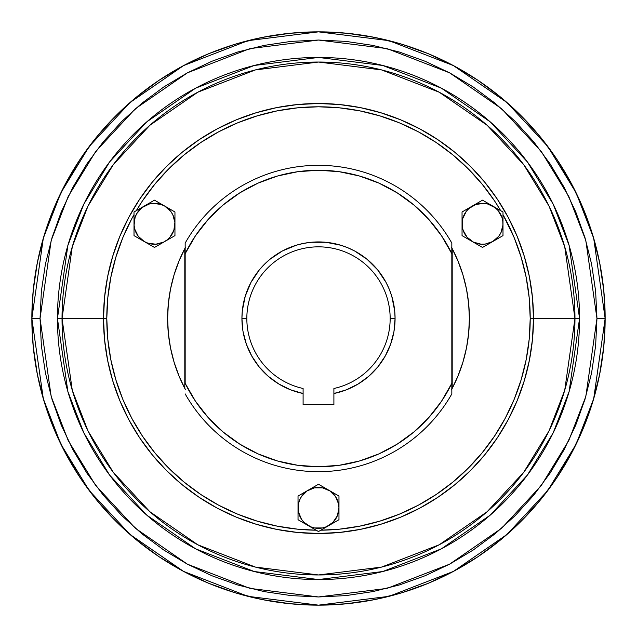 <?xml version="1.0" encoding="UTF-8"?>
<svg xmlns="http://www.w3.org/2000/svg" width="637" height="637" viewBox="0 0 637 637"><rect width="100%" height="100%" fill="white"/><g stroke="black" fill="none" stroke-linecap="round" stroke-linejoin="round"><path stroke-width="0.96" d="M592.808 235.292L583.333 208.801L571.301 183.376L556.842 159.242L571.301 183.376L583.333 208.801L592.808 235.292L583.333 208.801L592.808 235.292L599.64 262.579L592.808 235.292M477.758 80.158L453.624 65.699L428.199 53.667L401.708 44.192L374.421 37.36L346.6 33.228L318.5 31.85L290.4 33.228L262.579 37.36L235.292 44.192L208.801 53.667L183.376 65.699L159.242 80.158L183.376 65.699L208.801 53.667L235.292 44.192L262.579 37.36L290.4 33.228L318.5 31.85L346.6 33.228L374.421 37.36L401.708 44.192L428.199 53.667L453.624 65.699L477.758 80.158L453.624 65.699L477.758 80.158L500.348 96.92L477.758 80.158M80.158 159.242L65.699 183.376L53.667 208.801L44.192 235.292L53.667 208.801L65.699 183.376L80.158 159.242L65.699 183.376L80.158 159.242L96.92 136.652L80.158 159.242M159.242 556.842L183.376 571.301L208.801 583.333L235.292 592.808L208.801 583.333L183.376 571.301L159.242 556.842L183.376 571.301L159.242 556.842L136.652 540.08L115.807 521.193L136.652 540.08L159.242 556.842M401.708 592.808L428.199 583.333L453.624 571.301L477.758 556.842L453.624 571.301L428.199 583.333L401.708 592.808L428.199 583.333L401.708 592.808L374.421 599.64L401.708 592.808M500.348 540.08L521.193 521.193L540.08 500.348L556.842 477.758L571.301 453.624L583.333 428.199L592.808 401.708L599.64 374.421L603.772 346.6L605.15 318.5L596.957 318.5L585.825 396.469L568.801 440.525L541.267 485.577L501.598 528.296L449.539 564.199L387.041 588.389L318.5 596.957L249.959 588.389L187.461 564.199L135.402 528.296L95.733 485.577L68.199 440.525L51.175 396.469L40.043 318.5L31.85 318.5L43.316 398.762L60.834 444.108L89.18 490.49L130.02 534.467L183.607 571.429L247.936 596.328L318.5 605.15L389.064 596.328L453.393 571.429L506.98 534.467L547.82 490.49L576.167 444.108L593.684 398.762L605.15 318.5A286.65 286.65 0 0 1 318.5 605.15A286.65 286.65 0 0 1 31.85 318.5A286.65 286.65 0 0 1 318.5 31.85A286.65 286.65 0 0 1 605.15 318.5L603.772 290.4L599.64 262.579L603.772 290.4L605.15 318.5L593.684 238.238L576.167 192.892L547.82 146.51L506.98 102.533L453.393 65.571L389.064 40.672L318.5 31.85L247.936 40.672L183.607 65.571L130.02 102.533L89.18 146.51L60.834 192.892L43.316 238.238L31.85 318.5L33.228 346.6L37.36 374.421L44.192 401.708L53.667 428.199L65.699 453.624L80.158 477.758L65.699 453.624L53.667 428.199L44.192 401.708L37.36 374.421L33.228 346.6L31.85 318.5L40.043 318.5L41.381 345.795L45.394 372.828L52.027 399.335L61.24 425.062L72.921 449.762L86.966 473.203L103.25 495.156L121.595 515.405L141.844 533.75L163.797 550.034L187.238 564.079L211.938 575.76L237.665 584.973L264.172 591.606L291.205 595.619L318.5 596.957L345.795 595.619L372.828 591.606L399.335 584.973L425.062 575.76L449.762 564.079L473.203 550.034L495.156 533.75L515.405 515.405L533.75 495.156L550.034 473.203L564.079 449.762L575.76 425.062L584.973 399.335L591.606 372.828L595.619 345.795L596.957 318.5L595.619 291.205L591.606 264.172L584.973 237.665L575.76 211.938L564.079 187.238L550.034 163.797L533.75 141.844L515.405 121.595L495.156 103.25L473.203 86.966L449.762 72.921L425.062 61.24L399.335 52.027L372.828 45.394L345.795 41.381L318.5 40.043L291.205 41.381L264.172 45.394L237.665 52.027L211.938 61.24L187.238 72.921L163.797 86.966L141.844 103.25L121.595 121.595L103.25 141.844L86.966 163.797L72.921 187.238L61.24 211.938L52.027 237.665L45.394 264.172L41.381 291.205L40.043 318.5L51.175 240.531L68.199 196.475L95.733 151.423L135.402 108.704L187.461 72.801L249.959 48.611L318.5 40.043L387.041 48.611L449.539 72.801L501.598 108.704L541.267 151.423L568.801 196.475L585.825 240.531L596.957 318.5L605.15 318.5L603.772 346.6L599.64 374.421L592.808 401.708L583.333 428.199L571.301 453.624L556.842 477.758L571.301 453.624L556.842 477.758L540.08 500.348L521.193 521.193L500.348 540.08L521.193 521.193L500.348 540.08L477.758 556.842L500.348 540.08M451.832 393.897A153.175 153.175 0 0 1 185.168 393.897A153.175 153.175 0 0 0 451.832 393.897L451.832 383.331L441.497 401.278L428.765 417.601L413.883 431.997L397.138 444.18L378.864 453.918L359.411 461.005L339.155 465.313L318.5 466.762L297.845 465.313L277.589 461.005L258.136 453.918L239.862 444.18L223.117 431.997L208.235 417.601L195.503 401.278L185.168 383.331L185.168 253.669A148.262 148.262 0 0 1 451.832 253.669L451.832 243.103A153.175 153.175 0 0 0 185.168 243.103L185.168 253.669L195.503 235.722L208.235 219.399L223.117 205.003L239.862 192.82L258.136 183.082L277.589 175.995L297.845 171.687L318.5 170.238L339.155 171.687L359.411 175.995L378.864 183.082L397.138 192.82L413.883 205.003L428.765 219.399L441.497 235.722L451.832 253.669L451.832 383.331A148.262 148.262 0 0 1 185.168 383.331L185.168 243.103A153.175 153.175 0 0 1 451.832 243.103L451.832 393.897M243.039 331.535L246.36 344.187L251.782 356.091L259.155 366.896L268.265 376.292L278.831 384L290.56 389.796L303.101 393.515L303.101 388.49A71.662 71.662 0 0 1 318.5 246.838A71.662 71.662 0 0 1 390.163 318.5A71.662 71.662 0 0 0 318.5 246.838A71.662 71.662 0 0 0 246.838 318.5L241.925 318.5A76.575 76.575 0 0 1 318.5 241.925A76.575 76.575 0 0 1 395.075 318.5L390.163 318.5A71.662 71.662 0 0 1 333.899 388.49A71.662 71.662 0 0 0 390.163 318.5L395.075 318.5A76.575 76.575 0 0 1 333.899 393.515L333.899 388.49L333.899 393.515L346.44 389.796L358.169 384L368.735 376.292L377.845 366.896L385.218 356.091L390.64 344.187L393.961 331.535L395.075 318.5L394.709 310.991L391.779 296.269L389.247 289.198L386.038 282.406L377.693 269.921L367.079 259.307L354.594 250.962L347.802 247.753L340.731 245.221L326.009 242.291L310.991 242.291L303.562 243.398L296.269 245.221L282.406 250.962L269.921 259.307L264.355 264.355L259.307 269.921L250.962 282.406L245.221 296.269L242.291 310.991L241.925 318.5L246.838 318.5A71.662 71.662 0 0 0 303.101 388.49L303.101 393.515A76.575 76.575 0 0 1 241.925 318.5L242.872 330.523M303.101 393.515L303.101 404.662L333.899 404.662L333.899 393.515L333.899 404.662L303.101 404.662L303.101 388.49M472.28 206.07L472.296 206.093A20.448 20.448 0 0 1 500.228 213.578A20.448 20.448 0 0 1 492.743 241.511L502.991 235.626L502.991 211.986L482.52 200.161L472.28 206.07L482.52 200.161L502.991 211.986L502.991 235.626L482.52 247.443L462.048 235.626L462.048 211.986L472.28 206.07L462.048 211.986L462.048 235.626L482.52 247.443L492.759 241.534L485.187 244.082L481.182 244.21L473.474 242.148L467.144 237.29L463.155 230.379L462.247 226.469L462.765 218.507L466.292 211.357L469.039 208.426L475.943 204.437L483.857 203.394L487.815 204.047L494.973 207.582L497.895 210.321L501.884 217.233L502.792 221.135L502.927 225.14L500.865 232.847L498.747 236.255L492.743 241.511A20.448 20.448 0 0 1 464.811 234.026A20.448 20.448 0 0 1 472.296 206.093L472.28 206.07M144.241 241.534L144.257 241.511A20.448 20.448 0 0 1 136.772 213.578A20.448 20.448 0 0 1 164.704 206.093L154.48 200.161L134.009 211.986L134.009 235.626L144.241 241.534L134.009 235.626L134.009 211.986L154.48 200.161L174.952 211.986L174.952 235.626L154.48 247.443L144.241 241.534L154.48 247.443L174.952 235.626L174.952 211.986L164.72 206.07L170.708 211.357L172.818 214.757L174.888 222.464L173.845 230.379L169.856 237.29L166.934 240.03L163.526 242.148L155.818 244.21L147.903 243.167L144.257 241.511L138.253 236.255L134.725 229.097L134.073 225.14L135.116 217.233L136.772 213.578L142.027 207.582L149.185 204.047L153.143 203.394L161.057 204.437L164.704 206.093A20.448 20.448 0 0 1 172.189 234.026A20.448 20.448 0 0 1 144.257 241.511L144.241 241.534M338.972 507.896L338.948 507.896A20.448 20.448 0 0 1 318.5 528.344A20.448 20.448 0 0 1 298.052 507.896L298.028 519.712L318.5 531.537L338.972 519.712L338.972 507.896L338.972 519.712L318.5 531.537L298.028 519.712L298.028 496.072L318.5 484.247L338.972 496.072L338.972 507.896L337.395 515.723L332.96 522.356L326.327 526.791L322.489 527.954L314.511 527.954L310.673 526.791L304.04 522.356L301.492 519.259L298.442 511.885L298.442 503.907L299.605 500.069L301.492 496.534L307.138 490.888L314.511 487.838L322.489 487.838L329.862 490.888L335.508 496.534L338.558 503.907L338.948 507.896L338.972 496.072L318.5 484.247L298.028 496.072L298.028 507.896A20.448 20.448 0 0 1 318.5 487.44A20.448 20.448 0 0 1 338.948 507.896L338.972 507.896M185.439 247.379L179.108 260.764L174.116 274.698L170.517 289.063L168.343 303.714L167.619 318.5A150.881 150.881 0 0 1 185.168 247.881M451.832 247.881A150.881 150.881 0 0 1 469.381 318.5L468.657 303.714L466.483 289.063L462.884 274.698L457.892 260.764L451.561 247.379M218.658 505.189L237.482 514.099L257.045 521.098L277.199 526.146L297.75 529.196L316.183 530.199A211.715 211.715 0 0 1 106.785 318.5L103.513 318.5A214.988 214.988 0 0 0 318.5 533.487A214.988 214.988 0 0 0 533.487 318.5L530.215 318.5A211.715 211.715 0 0 1 320.817 530.199L339.25 529.196L359.801 526.146L379.955 521.098L399.518 514.099L418.302 505.213L436.122 494.535L452.811 482.153L468.203 468.203L482.153 452.811L494.615 436.003M514.099 237.482L521.098 257.045L514.099 237.482L502.991 214.653A211.715 211.715 0 0 1 530.215 318.5L533.487 318.5L532.452 339.569L529.355 360.438L524.227 380.91L517.125 400.769L508.103 419.847L497.258 437.938L484.685 454.89L470.52 470.52L454.89 484.685L437.938 497.258L419.847 508.103L400.769 517.125L380.91 524.227L360.438 529.355L339.569 532.452L318.5 533.487L297.431 532.452L276.562 529.355L256.09 524.227L236.231 517.125L217.153 508.103L199.062 497.258L182.11 484.685L166.48 470.52L152.315 454.89L139.742 437.938L128.897 419.847L119.875 400.769L112.773 380.91L107.645 360.438L104.548 339.569L103.513 318.5L104.548 297.431L107.645 276.562L112.773 256.09L119.875 236.231L128.897 217.153L139.742 199.062L152.315 182.11L166.48 166.48L182.11 152.315L199.062 139.742L217.153 128.897L236.231 119.875L256.09 112.773L276.562 107.645L297.431 104.548L318.5 103.513L339.569 104.548L360.438 107.645L380.91 112.773L400.769 119.875L419.847 128.897L437.938 139.742L454.89 152.315L470.52 166.48L484.685 182.11L497.258 199.062L508.103 217.153L517.125 236.231L524.227 256.09L529.355 276.562L532.452 297.431L533.487 318.5A214.988 214.988 0 0 1 318.5 533.487A214.988 214.988 0 0 1 103.513 318.5A214.988 214.988 0 0 1 318.5 103.513A214.988 214.988 0 0 1 533.487 318.5A214.988 214.988 0 0 0 318.5 103.513A214.988 214.988 0 0 0 103.513 318.5L106.785 318.5A211.715 211.715 0 0 1 134.009 214.653L131.811 218.658M318.468 484.271L298.028 496.072L318.468 484.271M115.902 379.955L122.901 399.518L115.902 379.955L110.854 359.801L107.804 339.25L106.785 318.5L107.804 297.75L110.854 277.199L115.902 257.045L122.901 237.482L131.787 218.698M218.698 505.213L200.997 494.615M505.189 418.342L494.535 436.122M418.342 131.811L436.003 142.385M257.045 115.902L237.482 122.901L257.045 115.902L277.199 110.854L297.75 107.804L318.5 106.785L339.25 107.804L359.801 110.854L379.955 115.902L399.518 122.901L418.302 131.787M436.122 142.465L452.811 154.847L468.203 168.797L482.153 184.189L494.535 200.878L500.682 210.648A211.715 211.715 0 0 0 136.318 210.648L142.385 200.997M142.465 200.878L154.847 184.189L168.797 168.797L184.189 154.847L200.878 142.465L218.698 131.787L237.482 122.901M521.098 257.045L526.146 277.199L529.196 297.75L530.215 318.5L529.196 339.25L526.146 359.801L521.098 379.955L514.099 399.518L505.213 418.302M200.878 494.535L184.189 482.153L168.797 468.203L154.847 452.811L142.465 436.122L131.787 418.302L122.901 399.518M185.168 389.119A150.881 150.881 0 0 1 167.619 318.5L168.343 333.286L170.517 347.937L174.116 362.302L179.108 376.236L185.439 389.621M451.561 389.621L457.892 376.236L462.884 362.302L466.483 347.937L468.657 333.286L469.381 318.5A150.881 150.881 0 0 1 451.832 389.119M452.198 388.419L452.198 248.581L452.198 388.419M184.802 248.581L184.802 388.419L184.802 248.581M524.227 380.91L517.125 400.769M484.685 454.89L470.52 470.52M437.938 497.258L419.847 508.103M339.569 532.452L318.5 533.487M256.09 524.227L236.231 517.125M139.742 437.938L128.897 419.847M104.548 339.569L103.513 318.5L62.036 318.5A256.464 256.464 0 0 0 318.5 574.964A256.464 256.464 0 0 0 574.964 318.5L533.487 318.5L574.964 318.5L564.708 390.314L549.03 430.883L523.67 472.383L487.138 511.726L439.188 544.794L381.627 567.073L318.5 574.964L255.373 567.073L197.812 544.794L149.862 511.726L113.33 472.383L87.97 430.883L72.292 390.314L62.036 318.5L63.851 318.5M112.773 256.09L119.875 236.231M199.062 139.742L217.153 128.897M297.431 104.548L318.5 103.513M380.91 112.773L400.769 119.875M497.258 199.062L508.103 217.153M532.452 297.431L533.487 318.5M579.559 318.5A261.059 261.059 0 0 1 318.5 579.559A261.059 261.059 0 0 1 57.441 318.5L67.888 391.596L83.845 432.897L109.652 475.13L146.844 515.19L195.647 548.847L254.243 571.524L318.5 579.559L382.757 571.524L441.353 548.847L490.156 515.19L527.348 475.13L553.155 432.897L569.112 391.596L579.559 318.5L574.964 318.5L579.559 318.5L569.112 245.404L553.155 204.103L527.348 161.87L490.156 121.81L441.353 88.153L382.757 65.476L318.5 57.441L254.243 65.476L195.647 88.153L146.844 121.81L109.652 161.87L83.845 204.103L67.888 245.404L57.441 318.5L62.036 318.5L57.441 318.5A261.059 261.059 0 0 1 318.5 57.441A261.059 261.059 0 0 1 579.559 318.5M62.036 318.5L72.292 246.686L87.97 206.117L113.33 164.617L149.862 125.274L197.812 92.206L255.373 69.927L318.5 62.036L381.627 69.927L439.188 92.206L487.138 125.274L523.67 164.617L549.03 206.117L564.708 246.686L574.964 318.5A256.464 256.464 0 0 0 318.5 62.036A256.464 256.464 0 0 0 62.036 318.5L103.513 318.5M556.842 159.242L540.08 136.652L521.193 115.807L500.348 96.92L521.193 115.807L540.08 136.652L556.842 159.242L571.301 183.376L556.842 159.242M159.242 80.158L136.652 96.92L115.807 115.807L96.92 136.652L115.807 115.807L136.652 96.92L159.242 80.158L183.376 65.699L159.242 80.158M44.192 235.292L37.36 262.579L33.228 290.4L31.85 318.5L33.228 290.4L37.36 262.579L44.192 235.292L53.667 208.801L44.192 235.292M80.158 477.758L96.92 500.348L115.807 521.193L96.92 500.348L80.158 477.758L65.699 453.624L80.158 477.758M235.292 592.808L262.579 599.64L290.4 603.772L318.5 605.15L346.6 603.772L374.421 599.64L346.6 603.772L318.5 605.15L290.4 603.772L262.579 599.64L235.292 592.808L208.801 583.333L235.292 592.808M452.103 248.382L452.103 388.618L452.103 248.382M477.758 556.842L453.624 571.301L477.758 556.842M136.652 540.08L115.807 521.193L136.652 540.08"/></g></svg>
